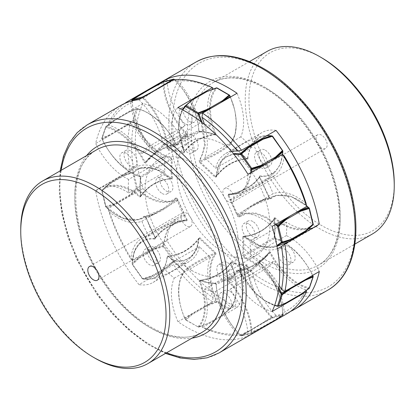 <?xml version="1.0" encoding="UTF-8"?>
<svg xmlns="http://www.w3.org/2000/svg" width="415" height="415" viewBox="0 0 415 415"><rect width="100%" height="100%" fill="white"/><g stroke="black" fill="none" stroke-linecap="round" stroke-linejoin="round"><path stroke-width="0.31" stroke-dasharray="2.08 1.56" d="M309.165 288.389L308.947 288.492A0.659 0.472 103.6 0 0 309.185 287.699L308.371 287.502C295.724 285.048 278.87 269.418 270.684 252.543C269.9 251.568 269.397 251.345 269.174 251.869C266.71 255.993 263.577 259.162 259.774 261.383C259.302 261.554 259.406 262.187 260.081 263.276C272.629 275.762 282.682 298.266 282.594 313.584L282.625 314.58A0.659 0.368 178.4 0 1 282.817 314.829A0.659 0.368 178.4 0 1 282.708 315.042L282.433 315.442A0.659 0.529 75.3 0 0 282.625 314.58L272.546 317.216A0.659 0.529 -104.7 0 1 272.354 318.077L272.022 317.838L272.546 317.216L271.747 316.422C259.043 304.428 248.414 282.081 247.973 266.44C247.605 265.273 247.164 264.734 246.655 264.817C241.841 264.848 236.768 263.821 231.446 261.74C230.839 261.429 230.626 261.839 230.813 262.975C238.298 280.052 237.935 300.175 230.04 307.992L229.562 308.527A0.659 0.529 -138.3 0 1 229.573 309.253L229.096 309.336A0.659 0.379 120 0 0 229.562 308.527L217.107 301.337A0.659 0.379 -60 0 1 216.64 302.141L216.36 301.627L217.107 301.337L216.63 300.252C208.724 283.295 208.377 262.762 215.852 254.338C216.039 253.42 215.831 252.766 215.224 252.377L200.014 237.888C199.501 237.214 199.06 237.245 198.692 237.987C198.251 253.14 187.611 263.193 174.923 260.521L174.124 260.397A0.659 0.488 -80.9 0 1 173.911 261.191L173.387 260.942L174.124 260.397L164.044 246.121L163.308 246.666L154.043 249.581L139.388 258.042L139.155 257.502A105.379 62.748 -178.4 0 0 132.318 262.949A0.659 0.394 1.6 0 0 132.214 263.157C132.494 254.561 134.896 247.963 139.424 243.356L134.237 251.843L132.318 262.949L132.375 264.402A0.659 0.394 -178.4 0 1 132.183 264.116A0.659 0.394 -178.4 0 1 132.292 263.909L139.155 257.502L153.898 248.99L163.22 246.054A0.659 0.394 -178.4 0 1 164.044 246.121L164.07 245.156C163.987 229.718 174.056 218.845 186.589 220.847L186.05 220.474C172.059 223.426 161.746 229.376 155.122 238.335L155.272 237.562L160.771 231.523C162.379 230.029 164.89 228.26 168.314 226.211C171.561 224.442 174.476 223.114 177.055 222.227L186.89 219.307L177.49 198.935L176.717 199.159L168.9 205.799C167.774 206.701 163.121 209.959 160.579 211.318L152.699 215.074L145.826 217.221L144.316 216.153C136.13 223.576 119.276 219.748 106.629 207.593L105.638 206.737L105.835 206.488L114.343 203.775L128.998 195.315L136.571 188.747L137.479 188.566L129.356 195.818L114.613 204.33L106.053 207.069L101.966 190.947A0.659 0.534 -132.3 0 1 101.971 190.2L101.966 190.947L102.484 190.475C110.25 182.444 126.886 185.386 139.694 197.052L140.81 196.513C139.985 189.883 139.985 183.726 140.81 178.051L139.694 176.219C126.886 173.097 110.25 156.829 102.484 139.834L101.966 138.76A0.659 0.477 -161.4 0 1 101.986 138.071L109.56 134.818L124.215 126.357L132.722 120.324A0.659 0.477 -161.4 0 1 133.63 120.475L124.339 126.866L109.591 135.378L101.966 138.76L105.815 127.301A0.659 0.472 -76.4 0 1 106.053 126.513L114.613 120.438L129.356 111.925L114.343 120.578L105.835 126.611A0.659 0.477 18.6 0 0 105.815 127.301L106.629 127.498C119.276 129.952 136.13 145.582 144.316 162.457L145.826 163.131C148.29 159.012 151.423 155.838 155.226 153.617L154.919 151.724C142.387 139.253 132.318 116.755 132.406 101.416L132.39 100.829M177.49 198.935L175.986 197.867L175.965 198.619L176.717 199.159L180.95 209.565L186.2 219.701L186.19 220.469L178.113 221.019L186.174 220.464C172.132 223.441 161.84 229.381 155.314 238.293L154.919 239.133L155.226 237.588L145.79 217.014L144.316 216.153M175.986 197.867C167.79 205.3 150.93 201.451 138.294 189.307L137.479 188.566L133.63 172.661L132.722 172.842L132.904 172.344A0.659 0.534 -132.3 0 1 133.63 172.661L134.154 172.189A0.659 0.534 47.7 0 0 133.423 171.872L132.904 172.344L124.339 175.078L124.215 175.555L109.56 184.016L101.789 190.833L105.638 206.737L106.629 207.593M134.154 172.189C141.914 164.158 158.556 167.105 171.359 178.772L171.099 178.538C158.26 179.82 147.948 185.77 140.171 196.394L140.732 196.124C142.848 193.219 144.892 190.89 146.869 189.141C148.601 187.461 151.185 185.583 154.624 183.508C157.845 181.775 160.683 180.567 163.131 179.877L171.66 178.268L171.099 178.538L171.359 178.772C172.261 179.176 172.635 179 172.479 178.232L171.66 178.268C170.824 171.577 170.824 165.362 171.66 159.635L140.732 177.496L140.171 176.577L171.099 158.722L171.66 159.635L172.479 159.765L171.359 157.933L171.099 158.722C158.12 155.558 141.276 139.066 133.423 121.88A105.379 10.743 -25.8 0 0 124.339 126.866L124.215 126.357M171.359 157.933C158.54 154.811 141.904 138.522 134.154 121.548L133.63 120.475L137.479 109.021A0.659 0.477 18.6 0 0 136.571 108.865L136.986 108.652A0.659 0.472 -76.4 0 1 137.479 109.021L138.294 109.218A0.659 0.472 103.6 0 0 137.801 108.849L136.986 108.652L128.998 112.117L136.986 108.652M138.294 109.218C150.946 111.666 167.8 127.301 175.986 144.176L175.965 144.249C165.237 145.649 154.93 151.6 145.032 162.109L145.79 162.441L153.109 155.511C154.173 154.577 158.691 151.236 161.259 149.898C164.439 148.165 167.126 146.946 169.325 146.246L176.598 144.695C165.922 146.018 155.635 151.957 145.738 162.509L145.738 162.509M176.717 144.586L177.49 144.845C177.272 145.369 176.769 145.146 175.986 144.176L176.717 144.586C179.202 140.431 182.367 137.23 186.2 134.989L163.811 145.551L155.272 152.845L163.66 145.655M177.49 144.845C179.954 140.726 183.088 137.557 186.89 135.332L186.2 134.989L186.05 134.045C173.34 121.398 163.157 98.614 163.245 83.099A105.379 58.868 -1.6 0 0 153.898 87.093L132.292 99.963L132.318 100.954A0.659 0.368 -1.6 0 0 132.214 101.161A0.659 0.368 -1.6 0 0 132.406 101.416M186.89 135.332C187.362 135.16 187.264 134.533 186.589 133.443L186.05 134.045C172.059 138.745 161.746 144.7 155.122 151.9L154.919 151.724L155.122 151.9C142.428 139.269 132.229 116.491 132.318 100.954A105.379 58.868 -1.6 0 1 139.155 95.606L139.388 95.237M163.526 81.755A0.659 0.529 -104.7 0 1 164.044 82.139A0.659 0.368 -1.6 0 0 163.22 82.103L154.043 86.777M186.589 133.443C174.041 120.952 163.982 98.454 164.07 83.13L164.044 82.139L174.124 79.498L174.923 80.292C187.627 92.291 198.256 114.639 198.692 130.274L198.78 130.715C190.329 133.967 180.017 139.917 167.847 148.57L168.511 149.384L185.687 138.211L193.281 134.18L199.439 131.524L198.692 130.274C199.065 131.441 199.506 131.986 200.014 131.903L199.439 131.524C204.294 131.493 209.409 132.53 214.783 134.626C211.033 135.217 207.868 135.964 205.3 136.872C202.909 137.614 199.947 138.963 196.419 140.913C193.323 142.822 190.905 144.622 189.162 146.308L184.141 152.487C190.957 142.739 201.249 136.794 215.022 134.647L215.1 134.014C207.521 116.719 207.889 96.342 215.883 88.426A105.379 84.51 41.7 0 0 206.753 91.679L206.909 91.611M200.014 131.903C204.828 131.871 209.897 132.893 215.224 134.974C215.831 135.29 216.044 134.875 215.852 133.744L215.1 134.014C201.363 136.198 191.05 142.148 184.167 151.869L178.761 128.655L179.607 118.192L182.787 109.965M216.967 87.887A0.659 0.379 -60 0 1 217.107 88.188A0.659 0.529 41.7 0 0 216.36 87.887L215.883 88.426A0.659 0.529 41.7 0 1 216.63 88.722L217.107 88.188L229.562 95.383L230.04 96.467C237.945 113.425 238.293 133.957 230.813 142.381L230.833 143.097C223.944 149.239 213.637 155.189 199.9 160.953L200.217 161.933L209.7 157.648L218.581 152.917L225.838 148.285L231.145 144.078L230.875 143.04L231.378 144.088L247.008 158.929C234.88 159.967 224.582 165.912 216.111 176.759L216.22 176.5C224.671 165.699 234.983 159.749 247.153 158.639L247.008 158.929M230.813 142.381C230.631 143.3 230.839 143.948 231.446 144.342L246.489 158.691L237.894 160.34C235.673 160.968 232.815 162.249 229.313 164.184C226.18 166.114 223.649 167.987 221.719 169.802L215.561 176.546L216.22 176.5L216.308 177.013L221.486 161.285L226.979 156.445L233.863 154.281M246.489 158.691L247.973 158.727C247.605 159.469 247.164 159.505 246.655 158.826L231.145 144.078M282.817 150.884A0.659 0.394 1.6 0 0 282.625 150.598L282.594 151.558A0.659 0.394 -178.4 0 1 282.786 151.849M282.594 151.558C282.682 167.001 272.613 177.874 260.081 175.872L259.878 176.671C253.254 185.624 242.941 191.574 228.95 194.526L236.887 193.981L228.95 194.526L228.8 195.299L238.433 192.596C239.777 192.161 244.917 189.961 247.366 188.4C250.458 186.506 252.86 184.763 254.571 183.176L259.728 177.438L259.878 176.671L259.878 177.35L269.895 198.562M260.081 175.872C259.406 176.183 259.308 176.697 259.774 177.413L269.211 197.986L261.891 200.082L253.741 204.076L245.675 209.523L238.283 215.847L239.035 216.381L252.087 206.053L269.89 198.562C264.339 199.537 258.405 202.043 252.097 206.068M269.211 197.986L270.684 198.847L269.211 197.986L259.728 177.438M309.362 208.268L313.035 224.053L312.516 224.531A0.659 0.534 -132.3 0 1 312.505 225.272L313.029 224.8A0.659 0.534 47.7 0 0 313.05 224.774M313.149 224.313A0.659 0.534 47.7 0 0 313.035 224.053M312.516 224.531C304.75 232.556 288.114 229.614 275.306 217.948L274.829 218.606C267.053 229.23 256.74 235.186 243.901 236.467L243.34 236.737C246.852 236.389 249.851 235.803 252.341 234.978C254.639 234.33 257.544 233.038 261.061 231.098C264.173 229.173 266.653 227.311 268.495 225.521L274.829 218.606C287.813 230.434 304.657 233.391 312.505 225.272A105.379 85.366 47.7 0 1 310.389 227.285M275.306 217.948C274.408 217.538 274.035 217.719 274.19 218.487L274.268 218.876C275.104 225.568 275.104 231.778 274.268 237.505L243.34 255.365L243.901 256.278L274.829 238.423L274.268 237.505M275.026 238.418C290.184 243.631 302.722 255.873 312.645 275.15L312.516 275.166C304.76 258.192 288.129 241.909 275.306 238.781L274.19 236.949C275.015 231.274 275.015 225.117 274.19 218.487L274.268 218.876M313.092 276.297A0.659 0.477 18.6 0 0 313.035 276.24L309.185 287.699A0.659 0.477 -161.4 0 1 309.346 288.176M270.684 252.543L269.968 252.896C260.07 263.401 249.763 269.351 239.035 270.751L238.283 270.414L246.1 268.609C248.165 267.95 250.94 266.653 254.421 264.713L262.301 259.152L269.262 252.496C259.365 263.043 249.078 268.982 238.402 270.3L237.51 270.155C235.046 274.274 231.912 277.443 228.11 279.669L228.411 281.562C240.944 294.033 251.013 316.526 250.93 331.87L250.956 332.866A0.659 0.529 75.3 0 0 251.692 333.188L275.612 319.768L282.433 315.442L272.354 318.077L263.089 323.041L241.613 335.823A0.659 0.529 -104.7 0 1 240.876 335.502L241.089 335.694L262.705 322.834L263.089 323.041M269.174 251.869L269.211 252.559L269.968 252.896C278.268 269.999 295.335 285.816 308.132 288.29L308.947 288.492L300.657 294.422M269.262 252.491L264.78 258.275L251.189 269.449L228.8 280.011L228.11 279.669M259.774 261.383L259.878 263.1C272.588 275.747 282.771 298.53 282.682 314.046A105.379 58.868 178.4 0 1 275.845 319.394L251.781 332.897A0.659 0.368 178.4 0 1 250.956 332.866L240.876 335.502L240.078 334.708C227.373 322.714 216.744 300.361 216.308 284.726L214.986 283.097C210.172 283.134 205.103 282.107 199.776 280.026L199.148 281.256C206.623 298.318 206.276 318.445 198.37 326.278L197.893 326.812A0.659 0.379 120 0 0 198.033 327.113A0.659 0.379 120 0 0 198.36 327.082L185.904 319.887A0.659 0.379 -60 0 1 185.572 319.918A0.659 0.379 -60 0 1 185.438 319.617L192.005 313.942L206.753 305.43L207.09 305.912L192.436 314.373L185.904 319.887L184.955 318.398C176.946 301.228 176.598 280.436 184.167 271.903L183.855 270.928L189.505 266.471L197.104 261.689L205.788 257.113L214.783 253.067L215.1 254.047C201.363 259.811 191.05 265.766 184.167 271.903L184.13 271.944C176.474 283.238 176.702 298.764 184.825 318.528L184.96 318.533C177.055 301.575 176.707 281.043 184.187 272.619L183.554 270.658L168.345 256.174L167.027 256.273C166.586 271.405 155.957 281.479 143.253 278.807L142.381 278.787L142.646 278.688L132.567 264.412L139.388 258.042M282.594 313.584A0.659 0.368 178.4 0 1 282.786 313.839C281.635 295.439 274.071 278.522 260.091 263.089L259.728 262.156M247.973 266.44L247.153 266.43C234.983 275.083 224.671 281.033 216.22 284.285L215.561 283.476L222.098 280.633L229.993 276.395L246.489 265.616L247.153 266.43C247.599 282.283 258.374 304.911 271.223 317.044L272.022 317.838L262.705 322.834A105.379 36.598 134.8 0 0 271.223 317.044L271.747 316.422M246.655 264.817L246.489 265.616C241.634 265.652 236.519 264.614 231.145 262.513L225.495 269.008C223.856 270.596 221.325 272.416 217.896 274.481C214.654 276.229 211.759 277.5 209.212 278.289L200.217 280.374L199.776 280.026L199.999 280.369C205.394 282.485 210.55 283.528 215.458 283.492L216.116 284.498C217.87 303.168 225.859 319.97 240.078 334.905L240.078 334.708M231.446 261.74L230.833 263.131C238.412 280.426 238.044 300.802 230.045 308.719A105.379 84.51 -138.3 0 1 222.995 314.809L208.247 323.321L198.64 327.113A0.659 0.529 -138.3 0 1 197.893 326.812L185.438 319.617L184.96 318.533M230.04 307.992A0.659 0.529 -138.3 0 1 230.066 308.698C238.267 298.053 238.563 282.817 230.958 262.991L230.859 262.513L231.145 262.513M215.852 254.338L215.1 254.047C207.521 262.591 207.889 283.393 215.883 300.543L216.36 301.627L206.753 305.43A105.379 16.159 156.3 0 1 215.883 300.543L216.63 300.252M215.224 252.377L214.783 253.067L199.439 238.454C197.13 241.406 194.951 243.771 192.902 245.54C191.087 247.241 188.457 249.13 185.007 251.21C181.801 252.937 179.015 254.136 176.655 254.8L168.511 256.309L167.027 256.273M200.014 237.888L199.439 238.454L198.884 238.303M198.889 238.241C190.418 249.088 180.12 255.033 167.992 256.071L167.847 256.361C180.017 255.251 190.329 249.301 198.78 238.501L196.689 248.658L191.746 256.475L183.985 260.957L174.71 261.32A105.379 77.87 -80.9 0 1 167.043 267.602L152.295 276.115L142.978 279.051A0.659 0.488 -80.9 0 1 142.454 278.678L132.375 264.402L132.406 263.442C132.318 247.999 142.387 237.131 154.919 239.133M186.589 220.847C187.258 220.536 187.362 220.017 186.89 219.307M155.272 237.562L150.017 227.42L145.79 217.014M168.511 256.309L183.855 270.928M184.167 271.903L184.187 272.619M215.437 283.497L215.561 283.476C210.706 283.507 205.591 282.475 200.217 280.374L199.9 280.986L199.148 281.256M198.64 327.113L199.117 326.574C207.121 318.647 207.474 298.261 199.9 280.986C213.637 278.802 223.95 272.852 230.833 263.131M192.436 314.373L192.005 313.942A105.379 16.159 156.3 0 0 184.955 318.398L185.572 319.918L198.572 327.165L208.185 323.373L222.954 314.84L230.066 308.698A0.659 0.529 -138.3 0 1 230.045 308.719L222.565 314.85L229.096 309.336L216.64 302.141L207.09 305.912M277.199 306.151A105.379 75.38 103.6 0 0 285.644 303.075L278.014 306.348L277.199 306.151C264.391 303.666 247.324 287.839 239.035 270.751L237.51 270.155M276.992 246.142L274.377 247.075L259.562 245.996L243.901 236.467L243.34 236.737C244.176 243.429 244.176 249.638 243.34 255.365L242.521 255.235L243.641 257.067L262.389 268.323L278.6 289.12M242.521 236.768L243.901 236.467L243.641 236.228L242.521 236.768C243.346 243.403 243.346 249.56 242.521 255.235M259.686 176.707C253.16 185.619 242.868 191.559 228.826 194.536L228.411 194.153L228.11 195.698L228.8 195.299L238.283 215.847L237.51 216.065L239.014 217.133L246.287 213.741L255.458 213.829L265.559 217.626L275.378 224.515M202.204 122.622L205.332 144.819L199.9 160.953L199.148 160.667L199.776 162.623L200.217 161.933L215.561 176.546L214.986 177.112L216.308 177.013L218.306 166.353L223.244 158.53L233.297 153.571M142.412 97.67A0.659 0.529 75.3 0 0 142.454 97.784L143.253 98.578L143.777 97.956C156.642 110.105 167.406 132.738 167.847 148.57L167.027 148.56L168.345 150.183L168.511 149.384C173.366 149.353 178.481 150.386 183.855 152.487L184.167 151.869C176.598 134.595 176.946 114.208 184.955 106.282A105.379 84.51 41.7 0 1 192.005 100.197L192.104 100.124M130.543 150.894A9.218 5.322 -120 0 0 125.932 150.438A9.218 5.322 -120 0 0 124.521 157.825A9.218 5.322 -120 0 0 130.543 165.948A9.218 5.322 -120 0 0 135.155 166.405A9.218 5.322 -120 0 0 136.566 159.018A9.218 5.322 -120 0 0 130.543 150.894M191.668 134.901A9.218 5.322 -120 0 0 187.056 134.444A9.218 5.322 -120 0 0 185.64 141.837A9.218 5.322 -120 0 0 191.668 149.96A9.218 5.322 -120 0 0 196.274 150.417A9.218 5.322 -120 0 0 197.69 143.03A9.218 5.322 -120 0 0 191.668 134.901M252.787 221.47A9.218 5.322 -120 0 0 248.18 221.013A9.218 5.322 -120 0 0 246.764 228.4A9.218 5.322 -120 0 0 252.787 236.529A9.218 5.322 -120 0 0 257.399 236.986A9.218 5.322 -120 0 0 258.81 229.594A9.218 5.322 -120 0 0 252.787 221.47M229.443 290.962A9.218 5.322 -120 0 0 224.831 290.505A9.218 5.322 -120 0 0 223.42 297.892A9.218 5.322 -120 0 0 229.443 306.016A9.218 5.322 -120 0 0 234.05 306.472A9.218 5.322 -120 0 0 235.466 299.085A9.218 5.322 -120 0 0 229.443 290.962M153.892 247.34A9.218 5.322 -120 0 0 149.281 246.884A9.218 5.322 -120 0 0 147.865 254.276A9.218 5.322 -120 0 0 153.892 262.399A9.218 5.322 -120 0 0 158.499 262.856A9.218 5.322 -120 0 0 159.915 255.469A9.218 5.322 -120 0 0 153.892 247.34M191.668 270.419A65.861 38.024 -120 0 0 224.598 273.682A65.861 38.024 -120 0 0 234.693 220.905A65.861 38.024 -120 0 0 191.668 162.867A65.861 38.024 -120 0 0 158.738 159.604A65.861 38.024 -120 0 0 148.637 212.381A65.861 38.024 -120 0 0 191.668 270.419M155.309 238.293L145.67 217.169L145.032 216.48L162.913 208.947L175.965 198.619C167.665 206.146 150.593 202.25 137.801 189.956A105.379 41.484 -47.6 0 1 129.356 195.818L128.998 195.315M102.484 190.475A0.659 0.534 47.7 0 1 102.495 189.728A105.379 85.366 -132.3 0 1 104.611 187.715A105.379 85.366 -132.3 0 1 109.591 183.596L104.373 187.933M109.56 184.016L109.591 183.596L124.339 175.078A105.379 85.366 -132.3 0 1 133.423 171.872L140.618 167.925M145.032 216.48L138.745 219.654L123.234 218.321L106.053 207.069L101.986 190.589L102.495 189.728C110.354 181.599 127.203 184.582 140.171 196.394L140.732 196.124L140.81 196.513L140.732 196.124C139.897 189.432 139.897 183.222 140.732 177.496L140.81 178.051L140.732 177.496M139.694 197.052L140.732 196.124M140.171 176.577L139.694 176.219L140.171 176.577C127.203 173.418 110.354 156.943 102.495 139.736L102.484 139.834M145.826 163.131L145.79 162.441L150.22 156.73L155.272 152.845L155.122 151.9M155.272 152.845L155.226 153.617M106.629 127.498A0.659 0.472 103.6 0 1 106.868 126.71C119.681 129.19 136.743 145.022 145.032 162.109L144.316 162.457M142.018 97.899L142.568 97.582M143.092 97.276L143.777 97.956A105.379 36.598 -45.2 0 1 152.295 92.166L146.635 95.232M151.911 91.959L152.295 92.166L167.043 83.654L166.565 83.498M171.4 80.935L167.043 83.654A105.379 36.598 -45.2 0 1 174.71 80.1L174.29 79.685M183.855 152.487L184.167 151.869M211.157 108.191L220.604 102.738M266.591 163.489L271.005 160.937M294.946 213.222L290.832 215.593M276.125 224.084L266.129 216.998L255.827 213.061L246.458 212.931L239.035 216.381L239.014 217.133M304.444 280.094L291.693 287.455M278.781 287.813L262.503 267.333L243.901 256.278L243.641 257.067M243.901 236.467L261.16 246.303L269.636 247.356L276.872 245.524M286.002 302.883L300.387 294.562A105.379 75.38 103.6 0 0 308.132 288.29A0.659 0.472 -76.4 0 0 308.371 287.502M239.035 270.751L255.101 292.772L264.998 300.631L274.694 305.227M238.283 270.414C235.798 274.569 232.633 277.77 228.8 280.011L228.95 280.96L228.411 281.562M261.102 327.912L260.957 328.224L261.102 327.912A105.379 58.868 178.4 0 1 251.755 331.901C251.838 316.37 241.644 293.587 228.95 280.96C242.941 276.255 253.254 270.3 259.878 263.1M251.692 333.188L241.613 335.823L240.078 334.905L241.509 335.87L251.723 333.178L275.679 319.737L282.522 315.4L282.786 313.839A0.659 0.368 178.4 0 1 282.682 314.046L282.708 315.042L275.845 319.394M216.22 284.285L216.308 284.726L216.22 284.285C216.666 300.123 227.43 322.756 240.29 334.9A105.379 36.598 134.8 0 0 247.957 331.346L248.435 331.502M215.561 283.476L214.986 283.097M126.352 153.311A9.218 5.322 -120 0 0 121.74 152.855A9.218 5.322 -120 0 0 120.329 160.242A9.218 5.322 -120 0 0 126.352 168.371A9.218 5.322 -120 0 0 130.964 168.827A9.218 5.322 -120 0 0 132.375 161.435A9.218 5.322 -120 0 0 126.352 153.311M187.476 137.324A9.218 5.322 -120 0 0 182.865 136.867A9.218 5.322 -120 0 0 181.448 144.254A9.218 5.322 -120 0 0 187.476 152.378A9.218 5.322 -120 0 0 192.083 152.834A9.218 5.322 -120 0 0 193.499 145.447A9.218 5.322 -120 0 0 187.476 137.324M248.595 223.887A9.218 5.322 -120 0 0 243.989 223.431A9.218 5.322 -120 0 0 242.573 230.823A9.218 5.322 -120 0 0 248.595 238.947A9.218 5.322 -120 0 0 253.207 239.403A9.218 5.322 -120 0 0 254.623 232.016A9.218 5.322 -120 0 0 248.595 223.887M225.252 293.379A9.218 5.322 -120 0 0 220.64 292.923A9.218 5.322 -120 0 0 219.229 300.315A9.218 5.322 -120 0 0 225.252 308.438A9.218 5.322 -120 0 0 229.858 308.895A9.218 5.322 -120 0 0 231.274 301.508A9.218 5.322 -120 0 0 225.252 293.379M149.701 249.763A9.218 5.322 -120 0 0 145.089 249.306A9.218 5.322 -120 0 0 143.673 256.693A9.218 5.322 -120 0 0 149.701 264.817A9.218 5.322 -120 0 0 154.307 265.273A9.218 5.322 -120 0 0 155.724 257.886A9.218 5.322 -120 0 0 149.701 249.763M223.332 144.581A65.861 38.024 60 0 1 266.363 202.619A65.861 38.024 60 0 1 256.263 255.396A65.861 38.024 60 0 1 223.332 252.133A65.861 38.024 60 0 1 180.307 194.096A65.861 38.024 60 0 1 190.402 141.323A65.861 38.024 60 0 1 223.332 144.581M162.213 193.53A9.218 5.322 -120 0 0 166.82 193.987A9.218 5.322 -120 0 0 168.236 186.6A9.218 5.322 -120 0 0 162.213 178.476A9.218 5.322 -120 0 0 157.601 178.014A9.218 5.322 -120 0 0 156.19 185.406A9.218 5.322 -120 0 0 162.213 193.53M185.557 124.038A9.218 5.322 -120 0 0 190.169 124.495A9.218 5.322 -120 0 0 191.58 117.108A9.218 5.322 -120 0 0 185.557 108.984A9.218 5.322 -120 0 0 180.95 108.528A9.218 5.322 -120 0 0 179.534 115.915A9.218 5.322 -120 0 0 185.557 124.038M261.108 167.66A9.218 5.322 -120 0 0 265.719 168.117A9.218 5.322 -120 0 0 267.136 160.73A9.218 5.322 -120 0 0 261.108 152.601A9.218 5.322 -120 0 0 256.501 152.144A9.218 5.322 -120 0 0 255.085 159.531A9.218 5.322 -120 0 0 261.108 167.66M284.457 264.106A9.218 5.322 -120 0 0 289.068 264.562A9.218 5.322 -120 0 0 290.479 257.175A9.218 5.322 -120 0 0 284.457 249.052A9.218 5.322 -120 0 0 279.845 248.595A9.218 5.322 -120 0 0 278.434 255.982A9.218 5.322 -120 0 0 284.457 264.106M223.332 280.099A9.218 5.322 -120 0 0 227.944 280.556A9.218 5.322 -120 0 0 229.36 273.163A9.218 5.322 -120 0 0 223.332 265.04A9.218 5.322 -120 0 0 218.726 264.583A9.218 5.322 -120 0 0 217.31 271.97A9.218 5.322 -120 0 0 223.332 280.099M166.405 176.053A9.218 5.322 60 0 1 172.427 184.177A9.218 5.322 60 0 1 171.011 191.569A9.218 5.322 60 0 1 166.405 191.113A9.218 5.322 60 0 1 160.377 182.984A9.218 5.322 60 0 1 161.793 175.597A9.218 5.322 60 0 1 166.405 176.053M189.748 106.562A9.218 5.322 60 0 1 195.771 114.69A9.218 5.322 60 0 1 194.36 122.077A9.218 5.322 60 0 1 189.748 121.621A9.218 5.322 60 0 1 183.726 113.492A9.218 5.322 60 0 1 185.142 106.105A9.218 5.322 60 0 1 189.748 106.562M265.299 150.183A9.218 5.322 60 0 1 271.327 158.307A9.218 5.322 60 0 1 269.911 165.694A9.218 5.322 60 0 1 265.299 165.237A9.218 5.322 60 0 1 259.276 157.114A9.218 5.322 60 0 1 260.693 149.727A9.218 5.322 60 0 1 265.299 150.183M288.648 246.629A9.218 5.322 60 0 1 294.671 254.758A9.218 5.322 60 0 1 293.26 262.145A9.218 5.322 60 0 1 288.648 261.689A9.218 5.322 60 0 1 282.625 253.565A9.218 5.322 60 0 1 284.036 246.173A9.218 5.322 60 0 1 288.648 246.629M227.524 262.622A9.218 5.322 60 0 1 233.552 270.746A9.218 5.322 60 0 1 232.135 278.133A9.218 5.322 60 0 1 227.524 277.677A9.218 5.322 60 0 1 221.501 269.553A9.218 5.322 60 0 1 222.917 262.166A9.218 5.322 60 0 1 227.524 262.622M174.923 260.521A0.659 0.488 -80.9 0 1 174.71 261.32L173.911 261.191L167.043 267.602L166.565 267.312L173.387 260.942L163.308 246.666L163.245 245.089L167.312 229.396L178.102 221.024C163.297 225.143 150.401 232.587 139.424 243.356M290.484 311.447A131.721 76.049 60 0 1 276.037 315.333L241.572 335.227L237.51 334.023A129.091 74.529 60 0 1 202.006 326.854A54.007 31.182 -120 0 0 204.502 289.198A82.326 47.533 -120 0 0 215.577 291.434A54.007 31.182 -120 0 0 237.51 334.023M167.058 80.816A54.007 31.182 -120 0 0 185.012 125.574A82.326 47.533 -120 0 0 178.17 132.504A54.007 31.182 -120 0 0 153.54 107.89A54.007 31.182 -120 0 0 142.9 103.496A131.721 76.049 60 0 0 142.91 188.555A54.007 31.182 -120 0 0 178.18 200.258A82.326 47.533 -120 0 0 185.023 215.084A54.007 31.182 -120 0 0 178.17 217.403A54.007 31.182 -120 0 0 167.006 240.747A131.721 76.049 60 0 0 228.473 302.96A131.721 76.049 60 0 0 237.064 307.458L202.598 327.357A131.721 76.049 -120 0 0 241.572 335.227M276.011 130.377A54.007 31.182 -120 0 0 261.964 132.567A54.007 31.182 -120 0 0 251.884 147.387A82.326 47.533 -120 0 0 240.809 136.846A54.007 31.182 -120 0 0 237.032 93.256M319.322 271.503A54.007 31.182 -120 0 0 289.151 237.038A54.007 31.182 -120 0 0 286.381 235.554A82.326 47.533 -120 0 0 286.376 222.108A54.007 31.182 -120 0 0 308.553 228.909M312.557 228.079A54.007 31.182 -120 0 0 316.147 226.497A54.007 31.182 -120 0 0 319.311 224.178M237.064 307.458A54.007 31.182 -120 0 0 240.83 268.23A82.326 47.533 -120 0 0 251.9 270.466A54.007 31.182 -120 0 0 276.037 315.333M228.458 201.856A7.906 4.565 60 0 1 223.296 194.889A7.906 4.565 60 0 1 224.505 188.555A7.906 4.565 60 0 1 228.458 188.95A7.906 4.565 60 0 1 233.619 195.911A7.906 4.565 60 0 1 232.41 202.245A7.906 4.565 60 0 1 228.458 201.856M240.809 136.846L204.486 157.814A54.007 31.182 -120 0 0 204.429 124.376M251.884 147.387L215.556 168.36A82.326 47.533 -120 0 0 204.486 157.814M231.513 151.376A54.007 31.182 -120 0 0 225.636 153.54A54.007 31.182 -120 0 0 215.556 168.36M286.376 222.108L250.053 243.081A54.007 31.182 -120 0 0 277.443 248.621M279.082 285.24A54.007 31.182 -120 0 0 252.828 258.011A54.007 31.182 -120 0 0 250.053 256.527A82.326 47.533 -120 0 0 250.053 243.081M286.381 235.554L250.053 256.527M251.9 270.466L215.577 291.434M240.83 268.23L204.502 289.198M202.006 326.854L202.598 327.357M167.006 240.747L132.541 260.641L130.829 259.074A129.091 74.529 60 0 1 108.88 211.531A54.007 31.182 -120 0 0 141.852 221.231A82.326 47.533 -120 0 0 148.7 236.057A54.007 31.182 -120 0 0 141.847 238.376A54.007 31.182 -120 0 0 130.829 259.074M142.91 188.555L108.45 208.449A131.721 76.049 -120 0 0 132.541 260.641M142.9 103.496L108.434 123.39L108.87 125.112A129.091 74.529 60 0 1 130.808 102.899A54.007 31.182 -120 0 0 148.689 146.547A82.326 47.533 -120 0 0 141.847 153.477A54.007 31.182 -120 0 0 117.212 128.863A54.007 31.182 -120 0 0 108.87 125.112M124.516 103.558A131.721 76.049 -120 0 0 108.434 123.39M185.012 125.574L148.689 146.547M130.808 102.899L131.612 101.027M178.17 132.504L141.847 153.477M178.18 200.258L141.852 221.231M108.88 211.531L108.45 208.449M185.023 215.084L148.7 236.057M321.599 135.171A7.906 4.565 -120 0 0 317.646 134.782A7.906 4.565 -120 0 0 316.438 141.116A7.906 4.565 -120 0 0 321.599 148.077A7.906 4.565 -120 0 0 325.552 148.471A7.906 4.565 -120 0 0 326.761 142.138A7.906 4.565 -120 0 0 321.599 135.171M321.589 57.727A102.744 59.319 -120 0 0 248.948 99.693A102.744 59.319 -120 0 0 321.609 225.521A102.744 59.319 -120 0 0 394.25 183.57M372.426 233.961A105.379 60.839 60 0 1 319.747 228.748A105.379 60.839 60 0 1 250.899 135.892A105.379 60.839 60 0 1 267.047 51.439M98.863 188.524A54.007 31.182 60 0 1 128.624 192.908A82.326 47.533 60 0 1 128.619 179.462L164.942 158.489A54.007 31.182 60 0 1 139.72 135.632A54.007 31.182 60 0 1 133.511 125.522A129.091 74.529 -120 0 0 133.526 168.64A54.007 31.182 60 0 1 135.186 167.551L98.863 188.524A54.007 31.182 60 0 0 95.689 190.848A131.721 76.049 -120 0 0 131.825 275.041A131.721 76.049 -120 0 0 139.009 284.649L173.47 264.749L177.537 263.935A129.091 74.529 -120 0 0 213.045 297.742A54.007 31.182 60 0 1 210.53 257.196A82.326 47.533 60 0 1 199.454 246.65A54.007 31.182 60 0 1 189.375 261.481A54.007 31.182 60 0 1 177.537 263.935M272.11 311.489A54.007 31.182 60 0 1 239.019 285.722A54.007 31.182 60 0 1 236.835 282.49A82.326 47.533 60 0 1 229.998 289.421A54.007 31.182 60 0 1 248.03 335.885A131.721 76.049 -120 0 1 177.988 321.76L212.454 301.861A131.721 76.049 60 0 1 173.47 264.749M248.03 335.885L282.496 315.986L284.208 312.096A129.091 74.529 -120 0 0 306.14 289.872A54.007 31.182 60 0 1 275.347 264.754A54.007 31.182 60 0 1 273.163 261.517A82.326 47.533 60 0 1 266.321 268.448A54.007 31.182 60 0 1 284.208 312.096M286.869 313.776A131.721 76.049 60 0 1 282.496 315.986M177.988 321.76A54.007 31.182 60 0 1 174.201 278.169A82.326 47.533 60 0 1 163.126 267.623A54.007 31.182 60 0 1 153.047 282.454A54.007 31.182 60 0 1 139.009 284.649M247.978 174.233A54.007 31.182 60 0 1 236.815 197.582A54.007 31.182 60 0 1 229.967 199.9A82.326 47.533 60 0 1 236.815 214.726A54.007 31.182 60 0 1 272.079 226.419M138.947 99.673A54.007 31.182 60 0 1 163.09 144.534A82.326 47.533 60 0 1 174.16 146.77A54.007 31.182 60 0 1 177.921 107.532M120.682 105.524A131.721 76.049 -120 0 0 95.673 143.517L130.139 123.618L133.511 125.522M128.619 179.462A54.007 31.182 60 0 1 103.397 156.605A54.007 31.182 60 0 1 95.673 143.517M189.826 216.272A7.906 4.565 -120 0 0 182.59 212.755A7.906 4.565 -120 0 0 183.259 222.928A7.906 4.565 -120 0 0 190.495 226.445A7.906 4.565 -120 0 0 189.826 216.272M163.126 267.623L199.454 246.65M174.201 278.169L210.53 257.196M213.045 297.742L212.454 301.861M229.998 289.421L266.321 268.448M236.835 282.49L273.163 261.517M306.14 289.872L306.306 290.573M236.815 214.726L273.137 193.753A54.007 31.182 60 0 1 306.114 203.443M284.156 155.905A54.007 31.182 60 0 1 273.137 176.608A54.007 31.182 60 0 1 266.29 178.927A82.326 47.533 60 0 1 273.137 193.753M229.967 199.9L266.29 178.927M95.689 190.848L130.154 170.949A131.721 76.049 60 0 1 130.139 123.618M128.624 192.908L164.947 171.935A82.326 47.533 60 0 1 164.942 158.489M135.186 167.551A54.007 31.182 60 0 1 164.947 171.935M133.526 168.64L130.154 170.949M163.09 144.534L199.413 123.561A82.326 47.533 60 0 1 210.483 125.797A54.007 31.182 60 0 1 212.122 89.401M212.978 88.136A129.091 74.529 -120 0 0 177.475 80.977A54.007 31.182 60 0 1 199.413 123.561M177.475 80.977L173.408 79.773M174.16 146.77L210.483 125.797M20.75 229.277A105.379 60.839 -120 0 0 51.486 316.655A105.379 60.839 -120 0 0 95.263 358.342M138.294 189.307L137.801 189.956L136.571 188.747L132.722 172.842L124.215 175.555M140.628 196.513C148.357 185.858 158.655 179.908 171.53 178.678L171.322 178.538C160.294 169.247 150.059 165.71 140.623 167.925L155.428 169.004L171.099 178.538M172.479 178.232C171.654 171.597 171.654 165.445 172.479 159.765M134.154 121.548L133.423 121.88L132.722 120.324L136.571 108.865M129.356 111.925A105.379 75.38 -76.4 0 1 137.801 108.849C150.593 111.329 167.665 127.14 175.965 144.249M164.07 83.13A0.659 0.368 -1.6 0 0 163.245 83.099L163.308 81.812M174.923 80.292L174.71 80.1C187.554 92.229 198.334 114.862 198.78 130.715M215.852 133.744C208.372 116.662 208.735 96.545 216.63 88.722M230.045 96.602C238.044 113.752 238.412 134.553 230.833 143.097M247.973 158.727C248.414 143.58 259.059 133.521 271.747 136.193A0.659 0.488 99.1 0 0 271.535 135.871M247.153 158.639L251.48 144.021L261.943 136.187L267.136 135.498M271.747 136.193L272.546 136.322L282.625 150.598M282.553 154.437L280.384 164.164L275.586 171.639M282.636 154.515L280.364 164.309L275.576 171.644L268.406 175.955L259.878 176.671M270.684 198.847C278.88 191.419 295.739 195.268 308.371 207.407L309.185 208.154M269.968 198.52L276.26 195.346L290.837 196.342L306.426 205.684M274.829 238.423C287.813 241.587 304.657 258.078 312.505 275.264A105.379 10.743 154.2 0 1 308.397 277.811M312.516 275.166L313.035 276.24M282.708 315.042L282.433 315.442M229.573 309.253L229.096 309.336M164.07 245.156A0.659 0.394 1.6 0 0 163.245 245.089A105.379 62.748 -178.4 0 0 153.898 248.99L154.043 249.581M139.43 243.351L146.599 239.045L155.122 238.335M166.565 267.312L151.911 275.773L142.646 278.688L143.777 279.176A0.659 0.488 -80.9 0 1 143.616 279.186L142.381 278.787L132.307 264.516L132.214 263.151A0.659 0.394 1.6 0 0 132.406 263.442M167.847 256.361L163.526 270.969L153.068 278.813L143.616 279.186A0.659 0.488 -80.9 0 1 143.253 278.807M198.884 238.298C198.354 246.137 195.973 252.196 191.746 256.475C180.769 267.244 167.873 274.694 153.057 278.813L143.777 279.176A105.379 77.87 -80.9 0 0 152.295 276.115L151.911 275.773M198.36 327.082L208.247 323.321A105.379 84.51 -138.3 0 1 199.117 326.574A0.659 0.529 -138.3 0 1 198.37 326.278M222.995 314.809L208.247 323.321M228.11 195.698L237.51 216.065M250.759 172.624L248.512 182.164L243.672 189.422L236.675 193.494L228.411 194.153M199.776 162.623L214.986 177.112M201.078 121.756L204.538 144.254L202.842 153.628L199.148 160.667M168.345 150.183C173.159 150.152 178.232 151.179 183.554 153.26M143.253 98.578C155.957 110.572 166.586 132.925 167.027 148.56M114.343 203.775L114.613 204.33A105.379 41.484 -47.6 0 1 106.868 207.811L106.65 207.811C118.119 217.989 128.816 221.937 138.74 219.654C147.341 217.299 155.407 213.709 162.95 208.901M101.986 190.589L101.971 190.2M109.591 135.383A105.379 10.743 -25.8 0 0 102.495 139.736L101.986 138.071L105.835 126.611M109.56 134.818L109.591 135.378M114.613 120.438L114.343 120.578L114.613 120.438A105.379 75.38 -76.4 0 0 106.868 126.71L106.053 126.513M251.635 172.121L247.179 186.402L236.887 193.981C251.703 189.857 264.599 182.413 275.576 171.644M287.035 290.147A105.379 10.743 154.2 0 1 284.804 291.372M251.781 332.897L251.755 331.901A0.659 0.368 178.4 0 1 250.93 331.87M263.862 263.167A108.014 62.359 60 0 1 187.476 130.886A108.014 62.359 60 0 1 263.836 86.766A108.014 62.359 60 0 1 340.227 219.047A108.014 62.359 60 0 1 263.862 263.167M265.704 87.84A105.379 60.839 -120 0 0 213.025 82.632A105.379 60.839 -120 0 0 196.876 167.079A105.379 60.839 -120 0 0 265.725 259.94A105.379 60.839 -120 0 0 318.404 265.154A105.379 60.839 -120 0 0 334.552 180.701A105.379 60.839 -120 0 0 265.704 87.84M263.836 69.559A129.091 74.529 -120 0 0 172.573 122.285A129.091 74.529 -120 0 0 263.867 280.374A129.091 74.529 -120 0 0 355.131 227.648A129.091 74.529 -120 0 0 263.836 69.559M327.85 290.116A131.721 76.049 60 0 1 262.005 283.601A131.721 76.049 60 0 1 175.939 167.525A131.721 76.049 60 0 1 196.129 61.965M86.605 155.62A108.014 62.359 -120 0 0 106.282 285.499A108.014 62.359 -120 0 0 191.984 338.137M105.509 285.463A105.379 60.839 60 0 1 96.596 149.851C65.601 164.89 69.513 234.869 106.567 285.053C135.145 326.647 178.735 347.277 201.975 332.368A105.379 60.839 60 0 1 105.509 285.463M166.555 352.817A129.091 74.529 60 0 1 97.525 294.37A129.091 74.529 60 0 1 61.181 170.295M87.15 124.884A131.721 76.049 -120 0 0 98.293 294.401A131.721 76.049 -120 0 0 218.871 353.035M139.974 176.583C124.816 171.369 112.278 159.127 102.355 139.855L101.805 138.283L105.882 126.508L114.421 120.454L129.153 111.951L136.789 108.668L137.988 108.844C153.026 113.3 165.73 125.065 176.105 144.145L176.603 144.7M174.492 79.67L174.923 80.095C189.141 95.03 197.13 111.832 198.884 130.507M198.884 130.502L199.542 131.514C204.45 131.472 209.606 132.515 215.001 134.631L215.027 134.647M230.434 97.063L234.859 110.447L236.467 123.224L235.108 134.393L230.865 143.056M216.116 176.702C216.646 168.864 219.027 162.804 223.254 158.525C234.231 147.756 247.127 140.312 261.943 136.187L267.167 135.482M252.05 206.099C259.593 201.291 267.659 197.701 276.26 195.346L290.723 196.233L306.394 205.472M274.372 218.482L274.377 218.674C275.218 225.361 275.218 231.575 274.372 237.318L275.031 238.423M251.189 269.449L264.78 258.275L269.278 252.476M167.992 256.071L183.622 270.917L184.125 271.96M230.859 262.519C224.043 272.261 213.751 278.206 199.978 280.353M162.908 208.927C156.595 212.957 150.661 215.463 145.11 216.438M140.623 167.925C127.068 171.68 115.064 178.279 104.611 187.715L104.295 188.005M139.969 176.583L140.628 177.682C139.782 183.425 139.782 189.639 140.623 196.326L140.628 196.518M145.722 162.524L150.22 156.725L163.811 145.551M132.203 100.876L132.214 101.161C133.365 119.562 140.929 136.478 154.909 151.911L155.314 152.813M182.434 109.783L179.332 118.228L178.569 128.531L184.141 152.487M274.372 218.487C266.643 229.147 256.34 235.092 243.47 236.327L243.678 236.462C254.706 245.753 264.941 249.291 274.377 247.075L277.023 246.308M289.369 241.468L300.714 234.916M238.397 270.3L255.028 292.897L264.723 300.673L274.606 305.471M259.686 262.187L251.402 269.304M125.932 150.438L121.74 152.855M135.155 166.405L130.964 168.827M187.056 134.444L182.865 136.867M196.274 150.417L192.083 152.834M248.18 221.013L243.989 223.431M257.399 236.986L253.207 239.403M224.831 290.505L220.64 292.923M234.05 306.472L229.858 308.895M149.281 246.884L145.089 249.306M158.499 262.856L154.307 265.273M224.598 273.682L256.263 255.396M158.738 159.604L190.402 141.323M166.82 193.987L171.011 191.569M157.601 178.014L161.793 175.597M190.169 124.495L194.36 122.077M180.95 108.528L185.142 106.105M265.719 168.117L269.911 165.694M256.501 152.144L260.693 149.727M289.068 264.562L293.26 262.145M279.845 248.595L284.036 246.173M227.944 280.556L232.135 278.133M218.726 264.583L222.917 262.166M249.498 61.57L213.025 82.632C226.917 74.913 244.036 76.692 264.386 87.975C292.995 104.077 321.049 141.043 332.685 178.191C345.794 217.668 339.138 254.053 318.404 265.154L354.877 244.093M225.636 153.54L261.964 132.567M279.824 247.47L316.147 226.497M141.847 238.376L178.17 217.403M224.505 188.555L317.646 134.782M232.41 202.245L325.552 148.471M60.123 170.907L59.205 191.543L61.887 213.964L68.034 237.333L77.418 260.765L97.235 294.811L112.698 314.217L129.641 330.848L147.455 344.082L165.502 353.43M189.375 261.481L153.047 282.454M273.137 176.608L236.815 197.582M182.59 212.755L89.448 266.529M190.495 226.445L97.354 280.218"/><path stroke-width="0.62" d="M173.973 79.286A0.659 0.529 75.3 0 0 173.387 79.177L151.911 91.959L142.646 96.923L132.567 99.558L132.292 99.963A0.659 0.368 -1.6 0 0 132.183 100.171A0.659 0.368 -1.6 0 0 132.375 100.42A0.659 0.529 -104.7 0 1 132.567 99.558L154.043 86.777L163.308 81.812A0.659 0.529 -104.7 0 1 163.526 81.755M163.308 81.812L173.387 79.177L174.124 79.301L173.491 79.13L163.277 81.822L139.321 95.268L132.478 99.6L132.203 100.876M216.36 87.887L206.753 91.679L192.005 100.191L185.427 105.747A0.659 0.529 41.7 0 0 185.438 106.473A0.659 0.379 -60 0 1 185.904 105.664L192.005 100.191L206.753 91.679L216.64 87.918A0.659 0.379 -60 0 1 216.967 87.887L229.428 95.082A0.659 0.379 120 0 0 229.096 95.113L229.573 95.517L229.428 95.082A0.659 0.379 120 0 1 229.562 95.383M272.515 136.229A0.659 0.488 99.1 0 0 272.022 135.954L262.705 138.885L247.957 147.398L241.089 153.809A0.659 0.488 99.1 0 0 240.876 154.608L248.435 147.688L263.089 139.227L272.619 136.213L271.384 135.814A0.659 0.488 99.1 0 0 271.223 135.824A105.379 77.87 99.1 0 0 262.705 138.885L263.089 139.227M282.625 150.598L282.708 151.091A0.659 0.394 1.6 0 0 282.817 150.884L272.619 136.213M309.185 208.154L308.947 207.931L300.387 210.67L294.946 213.222M306.426 205.684L309.165 208.512L309.165 207.936L308.132 207.189A105.379 41.484 132.4 0 0 300.387 210.67L300.657 211.225L309.165 208.512L313.029 224.8L305.409 231.409L305.44 230.984L290.785 239.445L281.37 242.339A0.659 0.534 47.7 0 0 282.096 242.656L290.661 239.922L305.409 231.409A105.379 85.366 47.7 0 0 310.389 227.285L310.705 226.995M313.035 224.053L305.44 230.984M313.05 224.774A0.659 0.534 47.7 0 0 313.149 224.313M313.035 276.24L304.444 280.094M312.573 275.399L313.014 276.93A0.659 0.477 18.6 0 0 313.092 276.297M312.723 275.311L313.195 276.717L309.346 288.176A0.659 0.477 -161.4 0 1 309.165 288.389L300.657 294.422L286.002 302.883L278.429 306.135A0.659 0.477 -161.4 0 1 277.521 305.985A0.659 0.472 103.6 0 0 278.014 306.348L278.429 306.135L278.014 306.348M142.568 97.582L142.978 97.167L142.646 96.923A0.659 0.529 75.3 0 0 142.412 97.67M146.635 95.232L143.092 97.276M174.29 79.685L173.911 79.306L171.4 80.935M216.64 87.918L229.096 95.113L222.565 100.627L207.91 109.088L198.36 112.859A0.659 0.379 120 0 0 197.893 113.663L211.157 108.191M220.604 102.738L222.995 101.058L222.565 100.627M229.573 95.517L222.995 101.058A105.379 16.159 -23.7 0 0 230.045 96.602L229.573 95.517M267.136 135.498L272.022 135.954L282.433 150.588L275.612 156.963L260.957 165.419L251.692 168.334L250.956 168.879A0.659 0.394 1.6 0 0 251.781 168.947L261.102 166.01L266.591 163.489M271.005 160.937L275.845 157.498L275.612 156.963M282.708 151.091L275.845 157.498A105.379 62.748 1.6 0 0 282.682 152.051L282.708 151.091M290.832 215.593L285.644 219.182L278.014 225.791L277.521 226.434L278.429 226.258L286.002 219.685L300.657 211.225M291.693 287.455L281.37 294.526A0.659 0.477 18.6 0 0 282.278 294.676L290.785 288.643L305.44 280.187L313.014 276.93L309.165 288.389M167.058 80.816A54.007 31.182 -120 0 1 166.98 79.109A131.721 76.049 60 0 1 228.442 87.84A131.721 76.049 60 0 1 237.032 93.256L202.567 113.155L201.975 117.269A129.091 74.529 60 0 1 237.484 151.086A54.007 31.182 -120 0 0 231.513 151.376M290.484 311.447A131.721 76.049 60 0 0 294.318 309.476A131.721 76.049 60 0 0 319.322 271.503L284.856 291.403A131.721 76.049 -120 0 0 284.851 244.077L319.311 224.178A131.721 76.049 60 0 0 276.011 130.377L241.546 150.272A131.721 76.049 -120 0 0 202.567 113.155M308.553 228.909A54.007 31.182 -120 0 0 312.557 228.079M204.429 124.376A54.007 31.182 -120 0 0 201.975 117.269M237.484 151.086L241.546 150.272M277.443 248.621A54.007 31.182 -120 0 0 279.824 247.47A54.007 31.182 -120 0 0 281.479 246.386A129.091 74.529 60 0 1 281.484 289.499A54.007 31.182 -120 0 0 279.082 285.24M284.851 244.077L281.479 246.386M281.484 289.499L284.856 291.403M166.98 79.109L132.52 99.009A131.721 76.049 -120 0 0 128.131 101.224A131.721 76.049 -120 0 0 124.516 103.558M131.612 101.027L132.52 99.009M394.25 185.723L394.25 183.57A102.744 59.319 -120 0 0 321.599 57.737A102.744 59.319 -120 0 0 321.589 57.727L319.737 56.658A105.379 60.839 60 0 1 319.737 56.658A105.379 60.839 60 0 1 394.25 185.723A105.379 60.839 60 0 1 372.426 233.961L354.877 244.093M249.498 61.57L267.047 51.439A105.379 60.839 60 0 1 319.726 56.653M87.15 124.884L120.682 105.524A131.721 76.049 -120 0 1 138.947 99.673L173.408 79.773A131.721 76.049 60 0 1 212.381 87.632L177.921 107.532A131.721 76.049 -120 0 1 241.26 164.158A131.721 76.049 -120 0 1 247.978 174.233L282.444 154.333A131.721 76.049 60 0 1 306.545 206.525L272.079 226.419A131.721 76.049 -120 0 1 272.11 311.489L306.571 291.595A131.721 76.049 60 0 1 286.869 313.776L218.871 353.035A131.721 76.049 -120 0 0 207.733 183.513A131.721 76.049 -120 0 0 87.15 124.884L77.185 132.629L69.243 143.097L63.521 155.973L60.123 170.907M306.306 290.573L306.571 291.595M306.545 206.525L306.114 203.443A129.091 74.529 -120 0 0 284.156 155.905L282.444 154.333M212.122 89.401A54.007 31.182 60 0 1 212.978 88.136L212.381 87.632M90.117 276.701A7.906 4.565 60 0 1 89.448 266.529A7.906 4.565 60 0 1 96.685 270.046A7.906 4.565 60 0 1 97.354 280.218A7.906 4.565 60 0 1 90.117 276.701M50.718 316.619A102.744 59.319 60 0 1 20.75 231.43A102.744 59.319 60 0 1 60.408 179.586A102.744 59.319 60 0 1 136.084 230.128A102.744 59.319 60 0 1 162.498 339.18A102.744 59.319 60 0 1 93.401 357.263A102.744 59.319 60 0 1 50.718 316.619M93.401 357.263L95.263 358.342A105.379 60.839 -120 0 0 147.953 363.561A105.379 60.839 -120 0 0 139.041 227.944A105.379 60.839 -120 0 0 42.574 181.039A105.379 60.839 -120 0 0 20.75 229.277L20.75 231.43M271.535 135.871A0.659 0.488 99.1 0 0 271.389 135.814L267.167 135.482M282.817 150.884L282.786 151.849A0.659 0.394 -178.4 0 1 282.682 152.051L282.553 154.437M308.371 207.407L306.394 205.472M278.6 289.12L281.37 294.526L277.521 305.985L274.694 305.227M275.378 224.515L277.521 226.434L281.37 242.339L276.872 245.524M233.863 154.281L240.876 154.608L250.956 168.879L250.759 172.624M182.787 109.965L185.438 106.473L197.893 113.663L201.078 121.756M132.39 100.829L132.375 100.42L142.018 97.899M132.567 99.558L132.292 99.963M139.388 95.237L139.155 95.606L139.388 95.237M152.295 92.166L151.911 91.959M167.043 83.654L166.565 83.498M185.904 105.664L185.427 105.747L185.904 105.664L198.36 112.859L199.117 114.457L198.37 114.753M185.396 105.789L184.955 106.282A0.659 0.529 41.7 0 0 184.96 107.008M202.204 122.622L199.117 114.457A105.379 16.159 -23.7 0 0 208.247 109.57L207.91 109.088M233.297 153.571L240.29 153.68A0.659 0.488 99.1 0 0 240.078 154.479M248.435 147.688L247.957 147.398A105.379 77.87 99.1 0 0 240.29 153.68L241.613 154.058L251.692 168.334L251.755 169.911A0.659 0.394 -178.4 0 1 250.93 169.844M251.635 172.121L251.755 169.911A105.379 62.748 1.6 0 0 261.102 166.01L260.957 165.419M276.125 224.084L277.199 225.049L276.706 225.693M286.002 219.685L285.644 219.182A105.379 41.484 132.4 0 0 277.199 225.049L278.429 226.258L282.278 242.158L281.577 243.128A0.659 0.534 -132.3 0 1 280.846 242.811M276.992 246.142L281.577 243.128A105.379 85.366 47.7 0 0 290.661 239.922L290.785 239.445M278.781 287.813L281.577 293.12L280.846 293.452M290.785 288.643L290.661 288.135A105.379 10.743 154.2 0 1 287.035 290.147M284.804 291.372A105.379 10.743 154.2 0 1 281.577 293.12L282.278 294.676L278.429 306.135M308.397 277.811A105.379 10.743 154.2 0 1 305.409 279.622L305.44 280.187M277.199 306.151A0.659 0.472 -76.4 0 1 276.706 305.782M285.644 303.075L286.002 302.883L285.644 303.075M300.387 294.562L300.657 294.422L300.387 294.562M196.129 61.965A131.721 76.049 60 0 1 261.974 68.48A131.721 76.049 60 0 1 348.04 184.556A131.721 76.049 60 0 1 327.85 290.116C352.651 276.208 361.844 238.62 352.107 196.176C341.348 145.473 303.458 90.849 263.292 68.35C237.619 53.857 215.229 51.73 196.129 61.965L128.131 101.224M191.984 338.137A108.014 62.359 -120 0 0 196.02 194.573A108.014 62.359 -120 0 0 86.605 155.62M42.574 181.039L96.596 149.851A105.379 60.839 60 0 1 193.063 196.757A105.379 60.839 60 0 1 201.975 332.368L147.953 363.561M61.181 170.295A129.091 74.529 60 0 1 204.771 185.702A129.091 74.529 60 0 1 240.041 315.301A129.091 74.529 60 0 1 166.555 352.817M174.124 79.301L174.492 79.67M182.434 109.783L185.443 105.732L192.046 100.16L206.815 91.627L216.967 87.887M229.703 95.388L230.434 97.063M282.786 151.849L282.636 154.515M309.362 208.268L313.211 224.167L313.035 224.795L310.627 227.067M274.606 305.471L278.211 306.332L285.847 303.054L300.579 294.546L309.346 288.176M277.023 246.308L289.369 241.468M300.714 234.916L310.389 227.285M294.318 309.476L327.85 290.116M165.502 353.43L180.131 357.953L194.142 359.432L207.184 357.792L218.871 353.035"/></g></svg>
